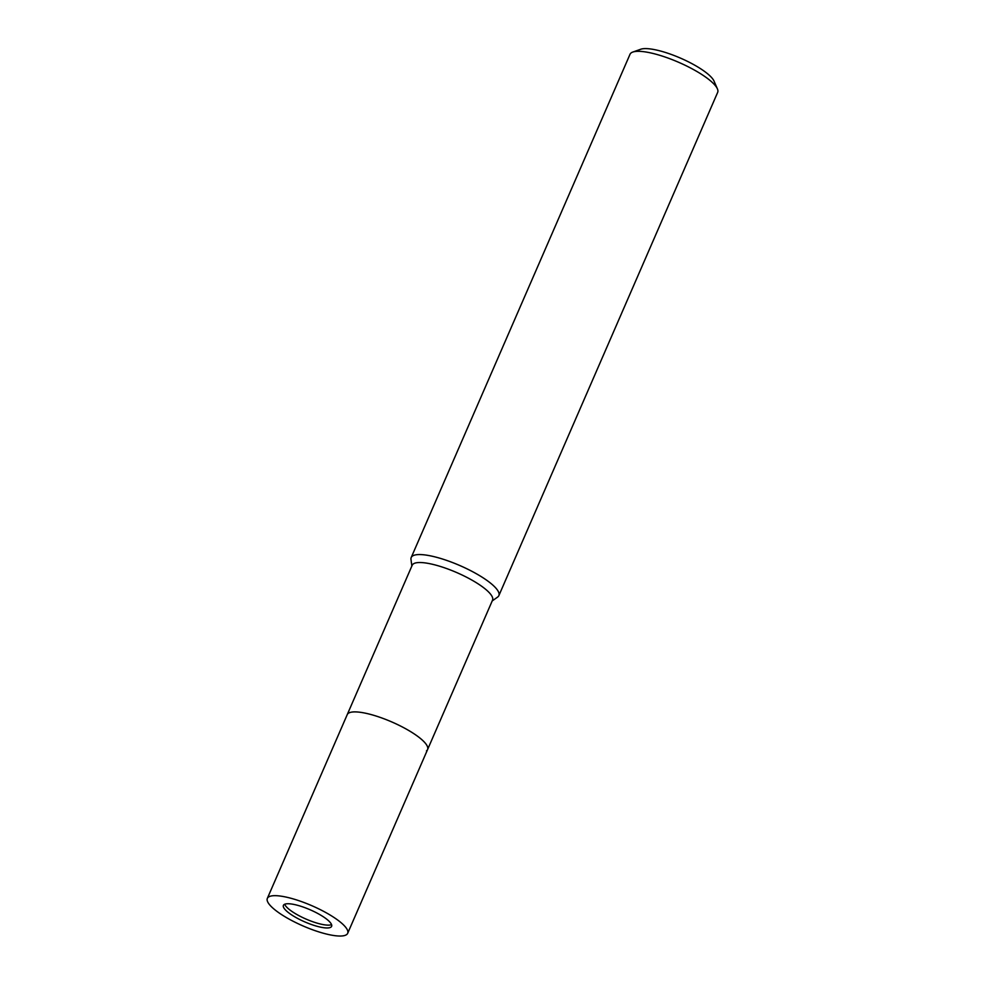 <?xml version="1.0" encoding="UTF-8"?>
<svg xmlns="http://www.w3.org/2000/svg" width="985" height="985" viewBox="0 0 985 985"><rect width="100%" height="100%" fill="white"/><g stroke="black" fill="none" stroke-linecap="round" stroke-linejoin="round"><path stroke-width="1.48" d="M284.677 904.242A26.287 6.624 -156.5 0 0 314.831 922.428A26.287 6.624 -156.5 0 0 331.563 924.632M377.267 716.415A43.808 11.044 -156.5 0 0 347.237 714.617L412.198 565.242A43.808 11.044 -156.5 0 1 442.216 567.04A43.808 11.044 -156.5 0 1 492.537 600.173L427.588 749.548A43.808 11.044 -156.5 0 0 377.267 716.415A43.808 11.044 -156.5 0 1 426.468 750.865M492.204 600.936L497.622 597.082A47.785 12.042 -156.5 0 0 443.952 559.492A47.785 12.042 -156.5 0 0 410.979 559.406L411.853 566.006M411.201 557.535A47.785 12.042 -156.5 0 1 451.832 562.275A47.785 12.042 -156.5 0 1 497.696 590.471A47.785 12.042 -156.5 0 1 498.853 595.642L717.659 92.393A47.785 12.042 -156.5 0 0 717.4 88.859A47.785 12.042 -156.5 0 0 716.514 87.234A47.785 12.042 -156.5 0 0 676.461 61.366A47.785 12.042 -156.5 0 0 632.776 52.07A47.785 12.042 -156.5 0 0 630.018 54.286L411.201 557.535A47.785 12.042 -156.5 0 0 410.991 559.492M717.4 88.859L714.051 81.139A41.419 10.441 -156.5 0 0 713.288 79.723A41.419 10.441 -156.5 0 0 678.567 57.302A41.419 10.441 -156.5 0 0 640.718 49.25L632.776 52.07M330.972 923.487A26.287 6.624 -156.5 0 0 305.756 907.985A26.287 6.624 -156.5 0 0 283.409 905.363A26.287 6.624 -156.5 0 0 284.037 908.207A26.287 6.624 -156.5 0 0 309.265 923.721A26.287 6.624 -156.5 0 0 331.613 926.331A26.287 6.624 -156.5 0 0 330.972 923.487M347.68 933.312L427.588 749.548A43.808 11.044 -156.5 0 0 426.53 744.808A43.808 11.044 -156.5 0 0 384.495 718.964A43.808 11.044 -156.5 0 0 347.237 714.617L267.341 898.382A43.808 11.044 -156.5 0 0 268.388 903.122A43.808 11.044 -156.5 0 0 310.435 928.966A43.808 11.044 -156.5 0 0 347.68 933.312A43.808 11.044 -156.5 0 0 346.621 928.584A43.808 11.044 -156.5 0 0 304.587 902.74A43.808 11.044 -156.5 0 0 267.341 898.382"/></g></svg>
